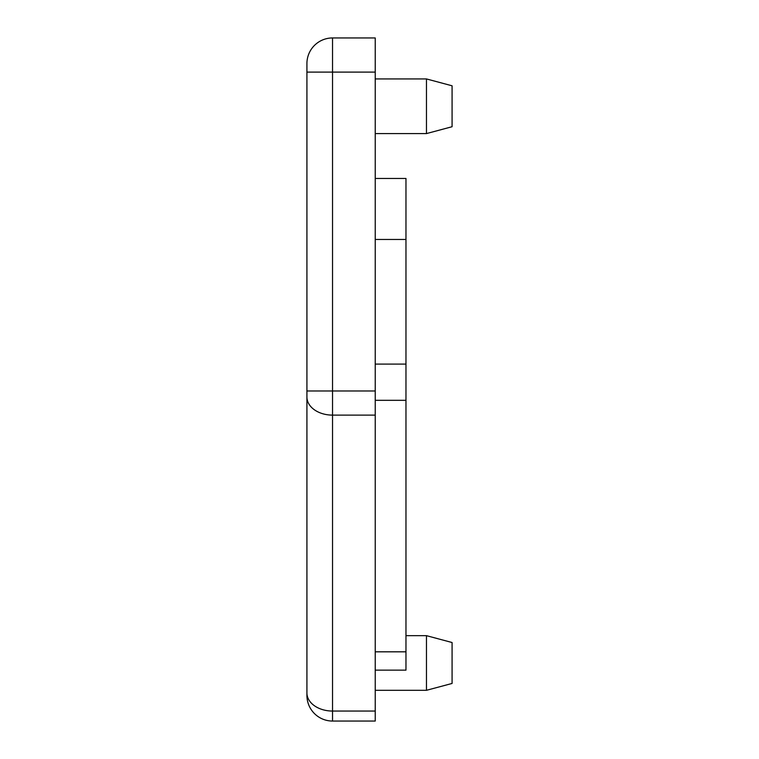 <?xml version="1.0" encoding="UTF-8"?>
<svg xmlns="http://www.w3.org/2000/svg" width="759" height="759" viewBox="0 0 759 759"><rect width="100%" height="100%" fill="white"/><g stroke="black" fill="none" stroke-linecap="round" stroke-linejoin="round"><path stroke-width="1.14" d="M426.463 690.311L452.079 683.451L452.079 642.522L426.463 635.663L426.463 690.311L375.231 690.311M426.463 133.584L452.079 126.725L452.079 85.795L426.463 78.936L426.463 133.584L375.231 133.584M375.231 72.105L306.921 72.105L306.921 692.929A25.616 18.112 180 0 0 332.537 711.05L332.537 37.95A25.616 25.616 0 0 0 306.921 63.566L306.921 72.105L306.921 63.566A25.616 25.616 0 0 1 332.537 37.95L375.231 37.95L375.231 721.05L332.537 721.05A25.616 25.616 0 0 1 306.921 695.434L306.921 652.74L306.921 695.434A25.616 25.616 0 0 0 332.537 721.05L332.537 711.05L375.231 711.05M332.537 37.95L375.231 37.95L332.537 37.95A25.616 25.616 0 0 0 306.921 63.566M375.231 670.15L405.97 670.15L405.97 178.46L375.231 178.46M306.921 390.97L306.921 406.35L306.921 390.97L375.231 390.97M375.231 415.116L332.537 415.116A25.616 18.112 180 0 1 306.921 397.004L306.921 616.099M332.537 721.05A25.616 25.616 0 0 1 306.921 695.434M375.231 400.316L405.97 400.316M405.97 651.82L375.231 651.82M375.231 364.092L405.97 364.092M405.97 239.464L375.231 239.464M405.97 635.663L426.463 635.663M375.231 78.936L426.463 78.936"/></g></svg>
